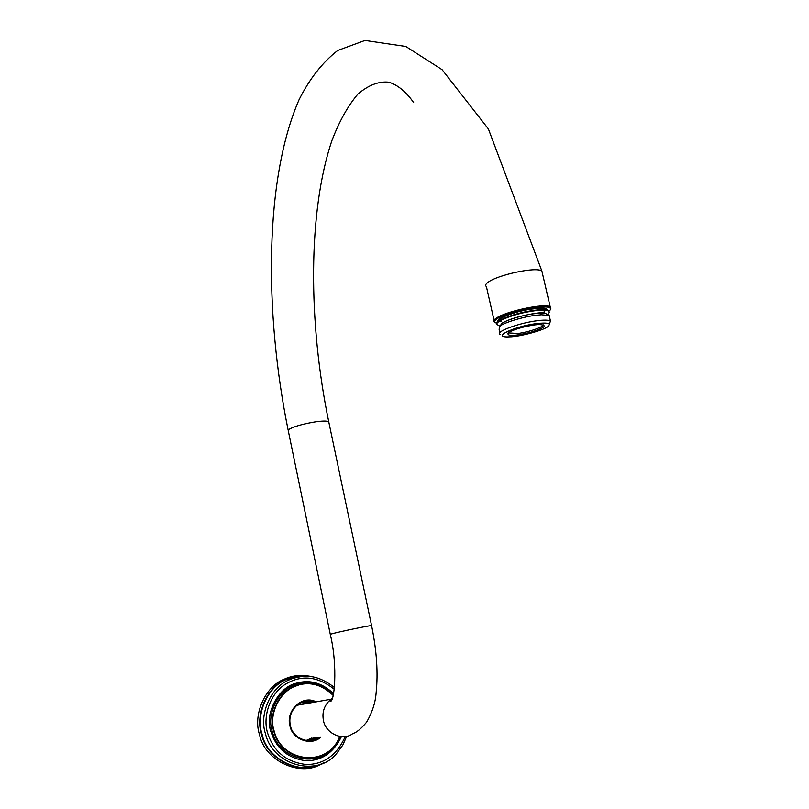 <?xml version="1.0" encoding="UTF-8"?>
<svg xmlns="http://www.w3.org/2000/svg" width="809" height="809" viewBox="0 0 809 809"><rect width="100%" height="100%" fill="white"/><g stroke="black" fill="none" stroke-linecap="round" stroke-linejoin="round"><path stroke-width="1.21" d="M496.918 323.287C493.905 322.387 493.935 320.92 497.009 318.867C509.518 309.796 561.041 301.888 549.058 311.03M550.383 309.442L550.211 306.894C545.023 302.768 505.504 311.404 496.16 318.22C493.712 319.848 493.156 321.163 494.491 322.174M546.965 309.635C546.571 308.34 543.85 307.804 538.794 308.027C528.793 308.118 505.332 314.398 500.215 318.433L498.354 320.152M545.762 308.553L546.055 309.26M545.59 310.262L545.104 310.777M501.044 321.466L499.669 321.062M301.049 702.637L307.349 703.426M311.94 737.97L306.105 740.488M543.082 324.692C544.578 326.735 528.489 332.236 517.669 333.51L508.173 332.863M534.577 324.894C522.654 326.796 513.907 329.415 508.335 332.742C506.292 336.382 513.533 336.291 530.057 332.479C545.387 327.706 548.249 325.046 538.642 324.51L534.577 324.894M536.842 323.549C547.43 322.397 551.192 323.337 548.158 326.371C544.356 330.143 519.459 336.878 509.458 336.847C489.738 337.919 514.362 326.26 536.842 323.549M549.412 324.389L550.444 320.91C548.128 319.949 543.779 319.879 537.398 320.698C519.257 322.831 494.006 332.125 500.306 334.532M499.911 332.812L499.092 329.182L500.083 326.078C503.532 322.761 524.151 316.481 536.134 315.257L541.454 314.772L549.19 315.52L549.624 317.391M547.187 314.923C547.056 313.568 544.467 313.002 539.421 313.235L534.567 313.67C523.645 314.782 504.846 320.516 501.691 323.56L500.225 325.845M544.093 311.121L544.326 310.181M549.19 311.839L548.067 310.322C544.042 309.2 537.065 309.594 527.124 311.505C511.521 314.307 494.006 321.689 497.019 323.873M549.301 312.335L548.573 311C544.912 309.655 537.803 309.978 527.235 312.001C510.034 315.146 492.226 323.084 497.697 324.925M300.22 704.69L298.177 705.054M313.609 702.313L311.516 702.687M270.641 731.569C267.132 717.937 270.519 705.62 280.794 694.607M309.402 740.235L314.226 737.717M309.604 703.021L304.255 701.949M345.281 736.463C336.898 755.171 323.883 764.525 306.237 764.535C286.457 762.149 273.594 751.672 267.627 733.106C262.379 716.703 270.085 693.252 285.739 684.03C301.626 674.564 317.816 676.314 334.279 689.258M339.679 736.443C328.181 768.034 281.906 762.624 274.211 731.225C267.9 713.821 281.117 688.813 298.127 685.405M316.137 701.858C302.04 694.314 285.203 711 290.077 726.502C292.959 739.952 311.88 746.232 320.86 736.989M319.242 737.171L318.584 737.626C309.908 744.907 293.02 738.415 290.562 726.32C288.52 718.018 290.805 710.848 297.429 704.811C302.445 700.988 308.148 700.098 314.549 702.141M304.386 701.504L312.8 702.424M317.512 737.373L309.635 740.639M334.461 687.539C319.686 675.788 304.831 673.139 289.885 679.59C270.863 686.426 258.749 714.509 265.463 733.692C272.643 765.678 318.068 777.914 337.11 752.855L342.783 745.109L346.748 736.18M323.398 762.836C303.415 776.428 267.122 760.511 262.106 734.289C255.28 714.762 267.637 686.174 287.003 679.216C294.456 675.849 302.697 674.969 311.748 676.577M321.244 763.908C300.978 777.318 264.573 761.087 259.568 734.754C252.641 714.954 265.18 685.981 284.819 678.933C292.231 675.596 300.422 674.676 309.402 676.162M322.103 763.494C302.07 776.347 266.505 760.177 261.61 734.38C254.754 714.802 267.152 686.143 286.578 679.166C294.102 675.768 302.424 674.898 311.566 676.557M288.125 679.368L301.757 676.425M542.434 273.422L541.878 271.045C536.579 266.363 497.201 274.999 487.999 282.321C485.592 284.06 485.066 285.506 486.421 286.659L494.036 320.182M332.55 698.056L330.8 699.259C324.358 705.094 321.891 712.062 323.398 720.162C325.279 733.601 343.319 741.54 352.866 733.5C356.263 732.762 360.844 728.99 366.598 722.174C372.271 712.294 375.447 702.525 376.114 692.878C378.238 673.078 376.721 650.648 371.574 625.6L371.604 625.711M330.284 634.347L288.277 430.782L288.975 429.346C293.768 426.555 302.313 424.098 314.61 421.985C322.285 420.832 326.998 420.771 328.747 421.792L328.869 422.369M296.832 705.296L330.8 699.259L330.001 701.1C334.309 704.467 338.071 666.383 330.305 634.448L331.225 634.013C336.959 632.234 370.077 625.286 371.574 625.6L328.747 421.792C308.128 322.508 307.855 211.412 332.003 140.321C339.376 121.178 348.001 105.767 357.891 94.087C368.54 85.056 378.885 81.102 388.937 82.205C397.897 85.046 406.138 91.852 413.662 102.591M544.983 310.211L544.204 311.586M499.709 318.786L499.355 319.312M340.478 736.544C328.879 769.814 280.41 764.525 272.35 731.69C265.807 713.639 279.53 687.711 297.166 684.181C310.231 680.49 322.306 684.04 333.379 694.83M333.611 693.697C322.225 682.877 309.908 679.348 296.67 683.109C278.508 686.74 264.361 713.447 271.106 732.044C276.375 748.659 287.873 758.215 305.58 760.703C321.416 761.057 333.369 753.027 341.438 736.635M333.237 695.487C322.447 684.97 310.696 681.502 297.975 685.102C280.814 688.54 267.476 713.771 273.846 731.326C281.623 763.059 328.393 768.449 339.942 736.473M550.211 306.894L541.878 271.045L488.403 128.975L442.098 69.695L405.784 46.457L364.98 40.45L337.707 50.482C322.498 62.333 309.625 78.726 299.087 99.669C264.806 178.132 263.845 310.848 288.166 430.246M508.618 333.369L508.457 332.651M550.444 320.91L549.19 315.52M541.454 314.772L539.421 313.235M500.083 326.078L501.691 323.56M544.224 311.667L545.418 310.252M497.292 324.227L497.039 323.671M496.938 323.185C496.605 319.818 503.4 316.107 517.305 312.031C523.322 310.403 540.503 306.227 548.067 310.322M544.133 312.234L534.162 313.508C519.196 316.097 508.537 319.322 502.207 323.196M540.756 314.246L541.777 313.74M548.775 314.296L548.886 311.212M498.071 325.117L499.952 326.179M287.003 679.216L289.885 679.59M284.819 678.933L286.578 679.166M301.353 702.495L311.313 702.718M315.995 737.484L306.459 740.538"/></g></svg>

